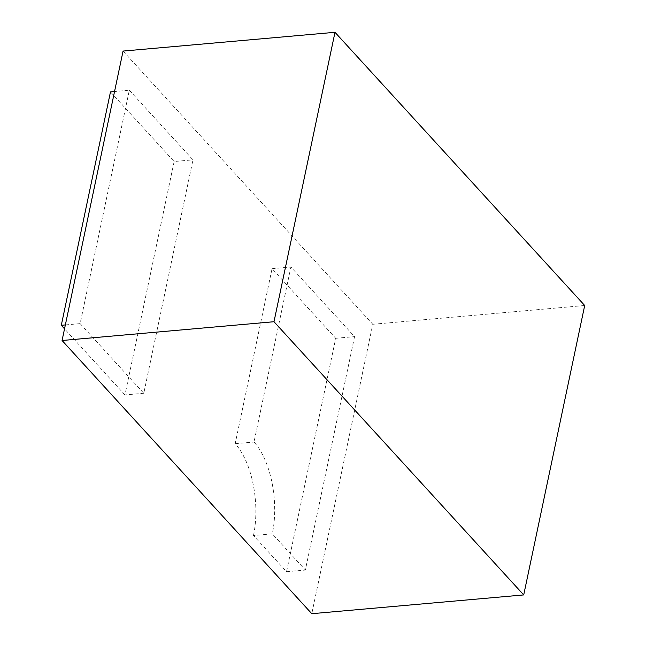 <?xml version="1.0" encoding="UTF-8"?>
<svg xmlns="http://www.w3.org/2000/svg" width="646" height="646" viewBox="0 0 646 646"><rect width="100%" height="100%" fill="white"/><g stroke="black" fill="none" stroke-linecap="round" stroke-linejoin="round"><path stroke-width="0.48" stroke-dasharray="3.23 2.42" d="M123.071 51.074L372.782 324.276L311.792 613.7M372.782 324.276L584.703 305.501M129.321 90.214L192.968 159.853L143.783 393.261L80.128 323.622L129.321 90.214L114.544 91.522M110.482 91.885L174.137 161.524L192.968 159.853M174.137 161.524L124.944 394.924L143.783 393.261M65.359 324.93L80.128 323.622M124.944 394.924L64.535 328.838M253.482 535.542A67.475 32.566 84.9 0 0 235.176 443.713L272.063 268.655L335.718 338.294L286.533 571.702L253.482 535.542L272.313 533.871A67.475 32.566 84.9 0 0 254.007 442.042L290.902 266.992L354.557 336.631L305.364 570.03L272.313 533.871M235.176 443.713L254.007 442.042M272.063 268.655L290.902 266.992M335.718 338.294L354.557 336.631M286.533 571.702L305.364 570.03"/><path stroke-width="0.97" d="M584.703 305.501L523.712 594.926L273.993 321.724L334.991 32.3L584.703 305.501M273.993 321.724L62.073 340.499L311.792 613.7L523.712 594.926M62.073 340.499L123.071 51.074L334.991 32.3M64.535 328.838L61.297 325.285L110.482 91.885L114.544 91.522M61.297 325.285L65.359 324.93"/></g></svg>

